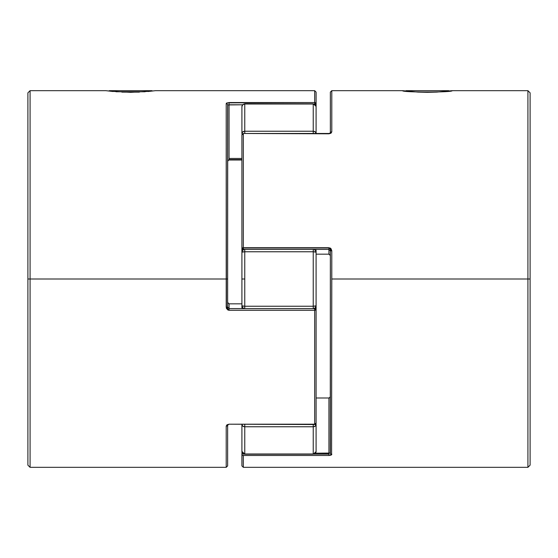 <?xml version="1.0" encoding="UTF-8"?>
<svg xmlns="http://www.w3.org/2000/svg" width="558" height="558" viewBox="0 0 558 558"><rect width="100%" height="100%" fill="white"/><g stroke="black" fill="none" stroke-linecap="round" stroke-linejoin="round"><path stroke-width="0.84" d="M449.127 91.052L448.758 90.675L406.001 90.675L405.624 91.052L406.001 90.675L448.758 90.675L449.127 91.052M418.702 92.126L436.035 92.126L418.702 92.126M108.873 91.052L109.242 90.675L151.999 90.675L152.376 91.052L151.999 90.675L109.242 90.675L108.873 91.052M139.347 92.126L121.909 92.126L139.347 92.126M315.988 423.285L316.093 424.526A2.853 2.239 180 0 1 313.24 426.765L313.24 454.198L244.76 453.996L242.744 453.222L241.907 451.345A2.853 2.651 -0 0 0 244.76 453.996L244.76 426.765A2.853 2.239 180 0 1 241.907 424.526L241.907 451.345L241.907 424.526L242.744 426.11L244.76 426.765L244.76 424.526L244.76 426.765L313.24 426.765L244.76 426.765L244.76 453.996L313.24 453.996L313.24 424.526L313.24 426.765L315.256 426.11L316.093 424.526L314.67 424.526L316.093 424.526L316.093 451.345L316.093 424.526L315.256 423.822M316.093 250.556L316.093 305.819L313.24 306.237L313.24 308.602L313.24 306.237L244.76 306.237L244.76 279L241.907 279L241.907 305.819A2.853 0.412 0 0 0 244.76 306.237L313.24 306.237L313.24 251.763L244.76 251.763L244.76 308.602L244.76 306.237L241.907 305.819L241.907 250.556M242.263 133.962A2.853 0.997 180 0 1 241.907 133.474A2.853 2.239 -0 0 1 244.76 131.235L244.76 104.004L313.24 104.004L315.256 104.778L316.093 106.655A2.853 2.651 180 0 0 313.24 104.004L313.24 131.235A2.853 2.239 0 0 1 316.093 133.474L316.093 106.655L316.093 133.474L315.256 131.89L313.24 131.235L313.24 133.474L313.24 104.004L244.76 104.004L244.76 131.235L313.24 131.235L244.76 131.235L244.76 133.474L244.76 131.235L242.744 131.89L241.907 133.474L241.907 106.655L241.907 133.474L242.744 134.178M313.24 308.637L315.256 307.814L316.093 305.819L316.093 307.444M241.907 307.444L241.907 305.819L242.744 307.814L244.76 308.637M241.907 279L244.76 279L244.76 251.763A2.853 0.412 180 0 0 241.907 252.181L241.907 279M244.334 308.602A2.853 2.811 180 0 1 241.907 305.819L242.116 308.602M226.213 426.082L226.213 467.325L226.213 426.117L227.015 424.784L229.066 424.199L314.67 424.199A1.43 1.102 0 0 0 316.093 423.097L316.093 310.032L314.67 310.032L316.093 310.032L316.093 305.819A2.853 2.811 180 0 1 313.498 308.623M313.24 306.237A2.853 0.412 0 0 0 316.093 305.819L316.093 252.181A2.853 0.412 180 0 0 313.24 251.763L313.24 306.237M244.76 249.363L242.744 250.186L241.907 252.181L244.76 251.763L244.76 249.398L244.76 251.763L313.24 251.763L313.24 249.398L313.24 251.763L316.093 252.181L315.256 250.186L313.24 249.363M241.907 246.183L241.907 252.181A2.853 2.811 -0 0 1 244.502 249.377M315.737 424.038A2.853 0.997 0 0 1 316.093 424.526M313.666 249.398A2.853 2.811 0 0 1 316.093 252.181L315.884 249.398M313.24 453.996A2.853 2.651 0 0 0 316.093 451.345L315.256 453.222L313.24 453.996M242.716 453.305L241.907 454.128L241.907 465.895L241.963 451.701M316.037 451.701L313.24 454.198L244.76 454.198L241.907 451.345M244.76 104.004A2.853 2.651 180 0 0 241.907 106.655L242.744 104.778L244.76 104.004M241.963 106.299L242.723 104.653L244.76 103.802L313.24 103.802L316.037 106.299M242.012 454.637L241.907 454.128L242.325 455.07L243.33 455.468L328.934 455.468L328.934 454.128L313.875 454.128L328.934 454.128L328.934 455.468L243.33 455.468L243.33 467.325L243.33 455.468A1.43 1.339 180 0 1 241.907 454.128A1.43 0.907 0 0 1 242.695 453.312M244.125 454.128L243.33 454.128L244.125 454.128M241.907 246.329L242.012 248.505L243.33 249.377L328.934 249.377L328.934 247.968L243.33 247.968L243.33 249.398L243.33 247.731L330.057 247.975L330.985 248.645L331.787 250.737L331.787 279L530.1 279L530.1 92.851L530.1 465.149L530.1 279L527.924 279L527.924 90.675L527.924 279L331.787 279L331.585 454.791L331.787 250.737L328.934 247.731L243.33 247.731L243.33 133.801L243.33 247.731L241.907 247.968L241.907 134.903A1.43 0.495 180 0 1 243.33 134.408M328.934 133.801L243.33 133.474L328.934 133.801L331.787 131.883L330.985 133.216L328.934 133.801M330.364 132.999L330.364 92.105L331.787 90.675L331.787 131.883A1.43 1.116 180 0 0 330.364 132.964A1.43 1.116 0 0 1 331.787 131.883L331.787 90.675L402.632 90.675C401.132 92.475 453.598 92.482 452.126 90.675L436.83 92.091L427.365 92.335L417.9 92.091L402.632 90.675M331.585 454.791L331.787 454.379A1.43 1.325 180 0 1 330.364 453.054A1.43 1.325 0 0 0 331.787 454.379L328.934 455.468L330.985 455.14M241.907 465.895L243.33 467.325L527.924 467.325L527.924 279L527.924 467.325L530.1 465.149M330.364 249.175L330.364 453.054L315.396 453.215L328.934 453.215L328.934 454.128L328.934 398L328.934 453.215M328.934 254.162L316.093 254.162L328.934 254.162L330.287 255.431L328.934 254.162L328.934 249.398L328.934 254.162L330.043 254.853L330.364 256.045L330.287 255.431M316.093 398L328.934 398L316.093 398M242.012 134.715L243.33 133.801A1.43 1.102 180 0 0 241.907 134.903L241.907 247.968L328.934 247.731L328.934 249.398L330.364 250.947L330.364 249.042M330.364 92.105L330.364 116.322M241.907 247.968L243.33 249.398L328.934 249.398L330.364 250.947L331.787 250.737L330.364 250.947L330.259 453.117M243.33 453.814L243.33 453.215M328.934 398L330.043 397.31L330.364 396.117L330.043 397.31L328.934 398L329.597 397.784M150.834 91.226L130.635 92.335L110.351 91.219M145.087 91.77L116.001 91.756M227.636 308.825L227.636 279L226.213 279L226.213 307.263L227.636 307.053L227.636 104.946L242.604 104.785L229.066 104.785L229.066 158.444L229.066 102.532L314.67 102.532L314.67 90.675L314.67 102.532A1.43 1.339 0 0 1 316.093 103.872L314.67 103.872L314.67 104.785M315.284 104.695L316.093 103.872L316.093 92.105L316.093 103.872A1.43 0.907 180 0 1 315.305 104.688M30.076 279L27.9 279L27.9 465.149L27.9 92.851L27.9 279L30.076 279L30.076 467.325L30.076 279L226.213 279L30.076 279L30.076 90.675L30.076 279M314.67 423.592A1.43 0.495 -0 0 0 316.093 423.097L314.67 424.526L314.67 310.269L229.066 310.269L227.943 310.025L226.415 308.386L226.213 103.621A1.43 1.325 0 0 1 227.636 104.946A1.43 1.325 180 0 0 226.213 103.621L226.213 279L227.636 279L227.741 104.883M226.415 103.209L229.066 102.532L229.066 104.785M227.015 102.86L314.67 102.532L314.67 103.872L316.093 103.872L316.093 116.155M113.134 91.505L105.874 90.675L30.076 90.675L27.9 92.851M316.093 92.105L314.67 90.675L155.368 90.675L148.121 91.505M27.9 465.149L30.076 467.325L226.213 467.325L227.636 465.895L227.636 425.001M229.066 160L227.957 160.69L227.636 161.883L227.957 160.69L229.066 160L241.907 160L229.066 160L229.066 159.504M227.636 160.997L229.066 159.574L229.066 158.444L241.907 158.444L229.066 158.444L229.066 159.574L241.907 159.574M241.907 303.838L229.066 303.838L241.907 303.838M227.629 425.043L229.066 424.199L314.67 424.526L316.093 423.097L316.093 310.032L315.675 309.034L314.67 308.623L229.066 308.623L227.636 307.053L226.213 307.263L229.066 310.269L229.066 303.838L227.713 302.569L229.066 303.838L229.066 308.602L227.636 307.053L227.636 308.958M316.093 311.483L316.093 309.481M227.713 302.569L227.636 301.955L227.957 303.147L229.066 303.838M314.67 104.186L314.67 102.532L315.675 102.93L316.093 103.872M227.636 465.895L227.636 441.678M227.636 425.036A1.43 1.116 180 0 1 226.213 426.117A1.43 1.116 0 0 0 227.636 425.036L227.678 424.987M316.093 310.032L314.67 308.602L229.066 308.602L229.066 310.269L314.67 310.269L314.67 308.602L314.67 310.032L316.093 310.032L314.67 310.269L314.67 424.199L229.066 424.199L226.213 426.117M315.675 309.02L316.093 307.535M242.325 248.98L241.907 250.465M452.126 90.675L527.924 90.675L530.1 92.851M241.907 134.903L243.33 133.474L328.934 133.474L330.371 132.957"/></g></svg>
